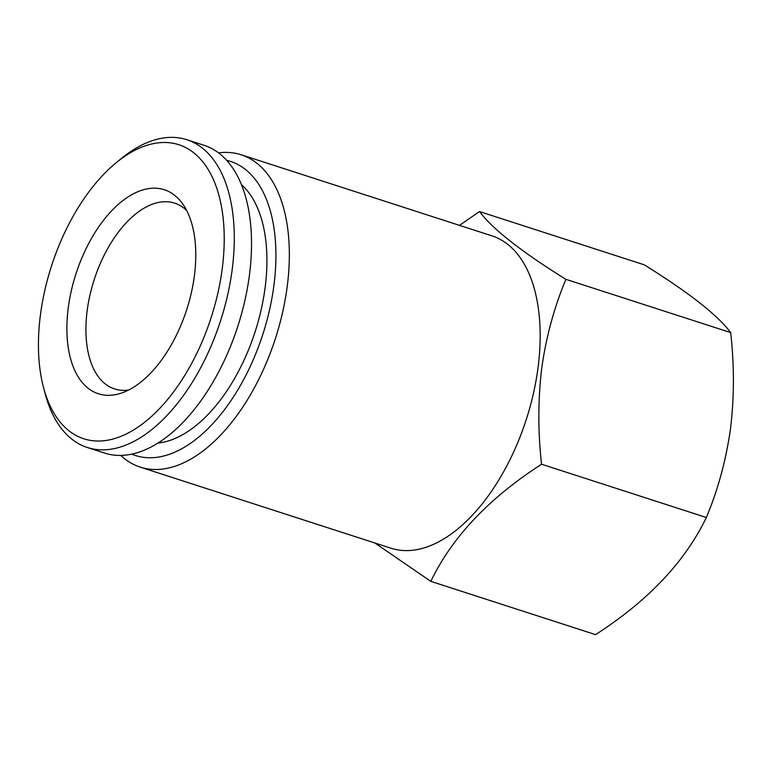 <?xml version="1.0" encoding="UTF-8"?>
<svg xmlns="http://www.w3.org/2000/svg" width="772" height="772" viewBox="0 0 772 772"><rect width="100%" height="100%" fill="white"/><g stroke="black" fill="none" stroke-linecap="round" stroke-linejoin="round"><path stroke-width="1.16" d="M157.903 443.051A139.568 75.752 -72.1 0 0 265.076 287.937A139.568 75.752 -72.1 0 0 241.453 184.643M116.032 162.863L121.069 158.723A161.724 87.786 107.9 0 1 186.834 139.722A161.724 87.786 107.9 0 1 232.15 269.814A161.724 87.786 107.9 0 1 87.323 447.49A161.724 87.786 107.9 0 1 45.123 393.585L43.473 387.283A154.535 83.887 107.9 0 1 40.482 314.484A154.535 83.887 107.9 0 1 116.032 162.863A154.535 83.887 107.9 0 1 222.182 269.023A154.535 83.887 107.9 0 1 136.914 427.842A154.535 83.887 107.9 0 1 43.473 387.283M186.834 139.722L204.069 145.3A161.724 87.786 107.9 0 1 249.385 275.392A161.724 87.786 107.9 0 1 104.558 453.067L87.323 447.49M194.361 275.98A107.221 58.199 107.9 0 1 121.397 393.083A107.221 58.199 107.9 0 1 68.303 307.517A107.221 58.199 107.9 0 1 117.248 205.323A107.221 58.199 107.9 0 1 182.597 203.779A107.221 58.199 107.9 0 1 194.361 275.98M128.702 389.985A97.639 52.998 107.9 0 1 114.565 388.943A97.639 52.998 107.9 0 1 87.207 310.402A97.639 52.998 107.9 0 1 174.636 203.142A97.639 52.998 107.9 0 1 186.708 210.573M430.805 581.355L595.569 634.632C648.123 600.77 685.044 561.726 706.332 517.501C717.902 490.037 725.95 460.508 730.476 428.923C734.297 397.512 734.365 365.407 730.679 332.597C717.661 315.15 688.856 292.549 644.253 264.815L479.489 211.547C492.497 228.995 521.303 251.595 565.915 279.329C554.238 307.169 546.19 336.698 541.77 367.906C537.949 399.722 537.881 431.828 541.568 464.233C489.014 498.094 452.093 537.129 430.805 581.355L374.825 542.967M218.553 152.866A164.127 89.089 107.9 0 1 241.182 154.776L492.005 235.875A164.127 89.089 107.9 0 1 537.997 367.897A164.127 89.089 107.9 0 1 391.018 548.207L140.195 467.108A164.127 89.089 107.9 0 1 120.731 455.403M241.182 154.776A164.127 89.089 107.9 0 1 287.174 286.798A164.127 89.089 107.9 0 1 140.195 467.108M226.717 160.354A154.535 83.887 107.9 0 1 273.877 285.737A154.535 83.887 107.9 0 1 131.742 454.11M459.494 225.366L479.489 211.547M541.568 464.233L706.332 517.501M565.915 279.329L730.679 332.597"/></g></svg>
